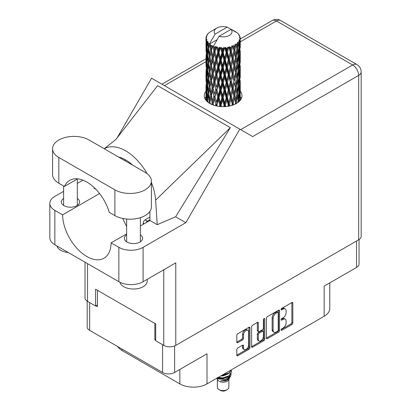 <?xml version="1.0" encoding="UTF-8"?>
<svg xmlns="http://www.w3.org/2000/svg" width="411" height="411" viewBox="0 0 411 411"><rect width="100%" height="100%" fill="white"/><g stroke="black" fill="none" stroke-linecap="round" stroke-linejoin="round"><path stroke-width="0.62" d="M247.869 330.326L246.898 329.766A3.601 2.081 120 0 0 245.1 329.946A3.601 2.081 120 0 0 242.552 334.359L243.523 334.919A3.601 2.081 120 0 1 246.071 330.506A3.601 2.081 120 0 1 247.869 330.326A3.601 2.081 120 0 1 248.614 331.975L248.614 344.999A3.601 2.081 120 0 1 247.042 348.626A3.601 2.081 120 0 1 244.268 349.591A3.601 2.081 120 0 1 243.523 347.942L243.523 345.769A1.346 0.776 120 0 0 243.245 345.153A1.346 0.776 120 0 0 242.572 345.219L237.764 347.994A1.346 0.776 120 0 0 236.813 349.643L236.813 355.196A1.346 0.776 120 0 0 237.09 355.813A1.346 0.776 120 0 0 237.764 355.746L248.994 349.263A1.346 0.776 120 0 0 249.95 347.614L249.95 327.829A1.346 0.776 120 0 0 249.667 327.213A1.346 0.776 120 0 0 248.994 327.279L237.764 333.763A1.346 0.776 120 0 0 236.813 335.412L236.813 342.116A1.346 0.776 120 0 0 237.09 342.733A1.346 0.776 120 0 0 237.764 342.666L242.572 339.892A1.346 0.776 120 0 0 243.523 338.243L243.523 334.919M264.083 318.566L264.751 318.951A0.94 0.545 120 0 0 264.556 318.52A0.94 0.545 120 0 0 264.083 318.566A0.94 0.545 120 0 0 263.415 319.722L263.415 328.076A1.346 0.776 120 0 1 262.465 329.725L259.274 331.564A1.346 0.776 120 0 1 258.601 331.631A1.346 0.776 120 0 1 258.324 331.014L258.324 322.989A1.346 0.776 120 0 0 258.046 322.373A1.346 0.776 120 0 0 257.373 322.44L258.324 322.989M266.415 318.32L266.415 338.104A1.346 0.776 120 0 0 266.693 338.721A1.346 0.776 120 0 0 267.366 338.654L278.601 332.17A1.346 0.776 120 0 0 279.552 330.521L279.552 310.737A1.346 0.776 120 0 0 279.275 310.12A1.346 0.776 120 0 0 278.601 310.187L267.366 316.67A1.346 0.776 120 0 0 266.415 318.32M283.071 328.045L281.766 328.8A0.94 0.545 120 0 0 281.15 329.632A0.94 0.545 120 0 0 281.294 330.387A0.94 0.545 120 0 0 281.766 330.341L291.877 324.5A1.346 0.776 120 0 0 292.832 322.851L292.832 303.066A1.346 0.776 120 0 0 292.55 302.45A1.346 0.776 120 0 0 291.877 302.517L281.766 308.358A0.94 0.545 120 0 0 281.15 309.19A0.94 0.545 120 0 0 281.294 309.945A0.94 0.545 120 0 0 281.766 309.899L283.071 309.139A4.31 2.487 120 0 1 285.229 308.928A4.31 2.487 120 0 1 286.118 310.901L286.118 312.55A4.31 2.487 120 0 1 283.071 317.826L281.766 318.582A0.94 0.545 120 0 0 281.15 319.409A0.94 0.545 120 0 0 281.294 320.164A0.94 0.545 120 0 0 281.766 320.118L283.071 319.362A4.31 2.487 120 0 1 285.229 319.152A4.31 2.487 120 0 1 286.118 321.125L286.118 322.769A4.31 2.487 120 0 1 283.071 328.045M251.614 346.627L262.829 340.154L263.795 340.714A1.346 0.776 120 0 0 264.751 339.065L264.751 318.951M263.795 340.714L252.565 347.197A1.346 0.776 120 0 1 251.892 347.264A1.346 0.776 120 0 1 251.614 346.648L251.614 326.863A1.346 0.776 120 0 1 252.565 325.214L257.373 322.44M174.618 345.939L174.618 372.474L207.005 353.773L207.005 383.9L324.156 316.265L324.156 286.138L356.548 267.438L356.548 241.01M122.057 349.073L122.057 350.526L179.854 383.9L179.854 369.453M122.057 350.526A19.199 11.087 180 0 1 117.603 346.504M329.781 282.891L329.781 308.425A19.199 11.087 180 0 1 324.156 316.265M207.005 383.9A19.199 11.087 180 0 1 179.854 383.9M174.618 372.474A8.503 4.911 180 0 1 162.592 372.474L89.665 330.372A8.503 4.911 180 0 1 87.173 326.899L87.173 301.15M155.707 339.275L154.834 339.779L155.707 340.282M154.834 339.779L154.834 323.426M95.969 305.794L97.422 306.632L97.422 290.284M285.229 319.152L284.258 318.592A4.31 2.487 120 0 0 282.105 318.802L283.071 319.362M281.17 319.342L282.105 318.802M285.229 308.928L284.258 308.368A4.31 2.487 120 0 0 282.105 308.579L283.071 309.139M281.17 309.118L282.105 308.579M281.17 329.565L290.911 323.94A1.346 0.776 120 0 0 291.861 322.296L291.861 302.527M266.415 338.083L277.63 331.61A1.346 0.776 120 0 0 278.581 329.961L278.581 310.197M277.553 331.235A0.94 0.545 120 0 0 278.216 330.079L278.216 312.714A0.94 0.545 120 0 0 278.026 312.283A0.94 0.545 120 0 0 277.553 312.329L276.171 313.125A4.31 2.487 120 0 0 273.125 318.402L273.125 330.274A4.31 2.487 120 0 0 274.019 332.242A4.31 2.487 120 0 0 276.171 332.031L277.553 331.235M278.026 312.283L277.055 311.723A0.94 0.545 120 0 0 276.582 311.769L277.553 312.329M274.019 332.242L273.048 331.682A4.31 2.487 120 0 1 272.154 329.714L272.154 317.842A4.31 2.487 120 0 1 275.2 312.565L276.582 311.769M257.353 322.45L257.353 330.454A1.346 0.776 120 0 0 257.635 331.071L258.601 331.631M263.78 318.828L263.78 338.505L264.751 339.065M258.324 339.342A3.601 2.081 120 0 0 259.069 340.991A3.601 2.081 120 0 0 261.843 340.025A3.601 2.081 120 0 0 263.415 336.398L263.415 331.811A1.346 0.776 120 0 0 263.138 331.194A1.346 0.776 120 0 0 262.465 331.261L259.274 333.105A1.346 0.776 120 0 0 258.324 334.749L258.324 339.342L257.353 338.782A3.601 2.081 120 0 0 258.098 340.431L259.069 340.991M263.138 331.194L262.167 330.634A1.346 0.776 120 0 0 261.494 330.701L262.465 331.261M257.353 338.782L257.353 334.189A1.346 0.776 120 0 1 258.308 332.545L261.494 330.701M262.829 340.154A1.346 0.776 120 0 0 263.78 338.505M244.268 349.591L243.297 349.031A3.601 2.081 120 0 1 242.552 347.382L242.552 345.23M237.764 342.666L236.813 342.116L241.601 339.332A1.346 0.776 120 0 0 242.552 337.683L242.552 334.359M236.813 355.176L248.023 348.703A1.346 0.776 120 0 0 248.979 347.054L248.979 327.29L249.95 327.829M359.039 239.562L359.039 263.97A8.503 4.911 180 0 1 356.548 267.438M89.084 140.007A21.393 12.351 0 0 0 58.824 140.007A21.393 12.351 0 0 0 52.562 148.741A21.393 12.351 0 0 0 58.824 157.475L114.88 189.836A21.393 12.351 0 0 0 138.194 192.512A21.393 12.351 0 0 0 151.402 181.102A21.393 12.351 0 0 0 145.134 172.368L89.084 140.007M147.215 279.341L147.215 281.098A13.717 7.917 180 0 1 143.198 286.698A13.717 7.917 180 0 1 129.218 288.625A13.717 7.917 180 0 1 119.94 282.29M68.298 252.524A13.717 7.917 180 0 1 56.924 245.958M126.639 234.851A9.119 5.266 0 0 0 124.379 238.323A9.119 5.266 0 0 0 130.01 243.189A9.119 5.266 0 0 0 139.946 242.048A9.119 5.266 0 0 0 142.617 238.323A9.119 5.266 0 0 0 140.357 234.851M63.607 198.456A9.119 5.266 0 0 0 61.342 201.929A9.119 5.266 0 0 0 66.972 206.795A9.119 5.266 0 0 0 76.914 205.654A9.119 5.266 0 0 0 79.585 201.929A9.119 5.266 0 0 0 77.319 198.456M205.968 91.232A18.86 10.886 0 0 0 204.246 95.773A18.86 10.886 0 0 0 215.888 105.833A18.86 10.886 0 0 0 236.438 103.469A18.86 10.886 0 0 0 241.966 95.773A18.86 10.886 0 0 0 240.25 91.237M240.245 96.832A18.86 10.886 180 0 1 241.329 98.573M52.562 148.741L52.562 174.495A21.393 12.351 0 0 0 58.824 183.229L64.429 186.46A34.288 19.795 -120 0 1 69.711 180.357A34.288 19.795 -120 0 1 109.28 212.359L114.88 215.59A21.393 12.351 0 0 0 138.194 218.267A21.393 12.351 0 0 0 151.402 206.856L151.402 181.102M358.68 239.783L358.68 75.393A8.503 4.911 180 0 0 361.171 71.92L361.171 236.31A8.503 4.911 180 0 1 358.68 239.783L175.78 345.379L175.78 262.845L143.1 281.715A17.144 9.9 180 0 1 118.856 281.715L54.848 244.761A17.144 9.9 180 0 1 49.829 237.764L49.829 203.383A17.144 9.9 0 0 0 54.848 210.386L54.848 244.761M49.829 203.383A17.144 9.9 0 0 1 54.848 196.386L63.607 191.331M77.319 183.414L82.95 180.162M99.554 193.535L62.611 214.866L54.848 210.386M95.886 189.286L94.062 188.233L94.114 187.529M118.856 281.715L118.856 247.34L111.093 242.855L126.639 233.88M118.856 247.34A17.144 9.9 0 0 0 143.1 247.34L185.823 222.67L175.641 216.792L157.223 224.699L149.887 220.46L140.357 225.963M115.717 139.683L157.608 85.658L230.34 127.651L155.615 200.136L157.223 224.699M175.641 216.792L230.34 127.651M185.823 222.67L239.813 129.157L151.567 78.208L117.114 137.88M97.422 304.952L95.578 306.015L87.533 301.371A8.503 4.911 180 0 1 85.041 297.898L85.041 262.192M175.78 345.379A8.503 4.911 180 0 1 163.758 345.379L155.707 340.729L155.707 323.935L95.578 289.221L95.578 306.015M239.813 129.157L252.585 136.534M204.884 98.573A18.86 10.886 180 0 1 205.962 96.837M62.611 214.866A34.288 19.795 -120 0 0 77.71 249.174A34.288 19.795 -120 0 0 103.993 258.216A34.288 19.795 -120 0 0 111.093 242.855M122.678 218.462L126.639 226.553M149.887 211.424L149.887 220.126A34.288 19.795 60 0 1 149.887 220.46M155.615 200.136A42.518 24.547 -120 0 0 151.402 182.53M147.143 173.704A42.518 24.547 -120 0 0 104.296 148.787M118.625 157.059A34.288 19.795 60 0 1 132.666 165.165M77.638 178.836L64.429 186.46M143.162 224.344L143.198 223.127A2.743 1.582 -60 0 1 145.134 219.849L149.887 217.106M146.08 222.659A2.743 1.582 -60 0 1 147.462 221.19L149.887 219.793M217.347 379.358L217.347 387.26A5.759 3.324 0 0 0 219.032 389.613L220.486 390.45A3.704 2.137 0 0 0 225.726 390.45L227.18 389.613A5.759 3.324 0 0 0 228.865 387.26L228.865 379.358M220.486 390.45L219.032 389.613A5.759 3.324 0 0 0 227.18 389.613M216.767 378.264L217.599 379.836A5.759 3.324 0 0 0 219.032 381.213A5.759 3.324 0 0 0 228.614 379.836L229.877 377.339M228.67 378.002A5.759 3.324 0 0 0 227.725 376.877M216.895 378.187L218 378.932L225.136 379.456L230.73 375.849L230.268 376.717L226.333 379.98L220.722 380.879L225.701 380.827L229.631 377.915M230.771 374.272L230.556 376.065M230.73 375.849L231.157 373.532M218.005 377.55A8.364 4.829 0 0 0 219.906 378.187L223.106 378.202L229.019 376.091L231.47 371.801M218.128 377.478L223.106 377.853L229.019 375.741L231.47 371.626L231.28 370.398M221.586 375.484L223.106 375.402L229.019 373.291L231.419 369.802M222.212 375.12L229.019 372.941L231.336 369.854M210.982 47.635L210.545 45.174A17.144 9.9 0 0 0 210.982 45.436A17.144 9.9 0 0 0 211.439 45.688L210.982 47.635L211.47 49.695L210.982 52.31L212.076 58.054L210.982 62.636L209.985 56.846L212.456 46.196L212.384 45.647L211.439 45.688M209.985 56.846L210.982 52.31M210.982 77.638L209.985 71.853L211.47 64.697L210.982 67.322L212.076 73.06L210.982 77.638L211.47 79.703L210.982 82.328L212.076 88.062L210.982 92.65L209.985 86.855L212.6 75.645L213.807 81.301L212.6 85.966L211.47 80.253M209.985 71.853L210.982 67.322M209.985 86.855L210.982 82.328M210.298 103.767L209.985 101.861L211.47 94.715L210.982 97.33L212.076 103.069L211.737 104.461M209.985 101.861L210.982 97.33M240.25 99.714L240.24 97.52M239.788 100.849L239.839 99.996L239.89 100.736M207.375 101.769L207.719 100.418M206.117 100.5L206.173 99.385L206.224 100.623M206.024 37.612A17.144 9.9 0 0 1 206.055 37.406L206.795 36.605L206.25 36.636A17.144 9.9 0 0 1 206.522 35.927L207.411 35.022L206.918 35.182A17.144 9.9 0 0 1 207.036 34.992L207.858 34.303L207.555 34.272A17.144 9.9 0 0 1 208.125 33.625L208.829 32.962A17.144 9.9 0 0 1 209.029 32.793L209.841 32.171A17.144 9.9 0 0 1 210.673 31.626L216.803 28.082A8.914 5.148 0 0 0 215.169 34.062L209.682 43.407L208.68 43.787L208.351 45.672L208.038 43.16L208.279 41.999L207.447 42.467L208.017 47.676L207.375 52.063L206.846 46.109L207.303 42.276L207.75 41.3L206.831 41.547L206.646 43.396L206.481 40.848L206.969 39.744L206.204 40.088L206.471 45.364L206.173 49.68L206.147 39.888L206.759 38.988L206.003 39.112L205.973 40.946L205.962 38.387L206.671 37.365L206.024 37.612L206.009 38.321M205.962 38.387A17.144 9.9 0 0 0 205.962 38.439A17.144 9.9 0 0 0 206.003 39.112M206.481 40.848A17.144 9.9 0 0 0 206.831 41.547M208.038 43.16A17.144 9.9 0 0 0 208.68 43.787M234.152 31.395L234.106 30.846A17.144 9.9 0 0 0 233.135 30.409L227.165 27.136A8.914 5.148 0 0 0 216.803 28.082M240.219 92.912L240.24 82.519M240.132 100.454L240.173 91.263L240.199 100.371M239.603 99.174L239.839 99.996M239.973 97.268L239.166 97.566M240.045 90.831L240.173 91.263M235.395 31.745L235.354 31.513A17.144 9.9 0 0 0 235.102 31.37L234.743 31.38M240.219 77.91L240.24 67.512M240.25 80.561L240.173 86.582L240.25 80.561M240.096 89.31L239.839 95.306L239.454 90.98L239.839 84.99L240.096 89.31M238.95 101.676L238.673 99.637L239.238 93.687L239.675 98.029L239.459 101.193M238.005 100.808L238.344 102.185M238.673 99.637L237.769 99.806L238.38 97.638L237.65 93.23L238.38 87.322L238.997 91.71L238.38 97.638M238.919 92.511L239.238 93.687M239.521 96.338L239.839 95.306M239.454 90.98L238.591 91.211M239.603 84.168L239.839 84.99M239.983 87.189L240.173 86.582M239.973 82.262L239.166 82.554M240.045 75.829L240.173 76.261M237.974 33.681L237.954 33.491A17.144 9.9 0 0 0 237.769 33.312L237.029 32.664A17.144 9.9 0 0 0 237.013 32.649A17.144 9.9 0 0 0 236.258 32.089L236.001 32.084M235.354 31.513L235.308 32.063M217.034 39.708L209.579 44.008L209.682 43.407M209.451 44.424A17.144 9.9 0 0 0 209.672 44.588L210.519 49.695L209.559 54.201L208.706 48.344L209.579 44.008M210.545 45.174L210.617 44.629L209.672 44.588M212.456 46.196A17.144 9.9 0 0 0 212.739 46.325L213.807 51.293L212.6 55.953L211.47 50.245M237.013 32.649L231.044 29.376L219.048 36.302L213.458 46.248L212.739 46.325M240.219 62.909L240.24 52.51M240.25 65.565L240.173 71.571L240.25 65.565M240.096 74.304L239.839 80.304L239.454 75.968L239.839 69.983L240.096 74.304M239.675 83.022L239.238 89.002L238.673 84.63L239.238 78.686L239.675 83.022M236.721 103.305L236.402 101.743L237.286 95.897L238.061 100.33L237.774 102.616M237.954 33.491L238.58 34.175A17.144 9.9 0 0 1 239.079 34.843L238.714 34.863L239.515 35.577A17.144 9.9 0 0 1 239.618 35.778L239.084 35.598L239.926 36.533A17.144 9.9 0 0 1 240.127 37.252L239.521 37.201L240.235 38.023A17.144 9.9 0 0 1 240.245 38.233L239.562 37.966L240.219 39.009L240.173 41.568L240.101 39.733L239.3 39.574L239.875 40.499L240.096 44.29L239.839 50.291L239.454 45.96L239.798 40.699L239.012 40.324L239.438 41.449L239.238 43.987L239.012 42.133L238.061 41.85L238.997 46.69L238.38 52.623L237.65 48.215L238.298 43.027L237.455 42.528L237.286 46.196L236.921 44.301L235.878 43.869L236.186 45.395L235.878 43.869M219.048 36.302A8.914 5.148 0 0 0 229.41 35.361A8.914 5.148 0 0 0 231.044 29.376M213.843 46.767A17.144 9.9 0 0 0 214.927 47.137L214.378 49.156L213.561 45.647M216.135 47.481A17.144 9.9 0 0 0 216.463 47.563L217.681 52.367L216.299 57.216L214.963 51.688L216.135 47.481L215.965 46.438L214.927 47.137M217.722 47.835A17.144 9.9 0 0 0 218.929 48.041L218.323 50.142L217.183 46.746L216.463 47.563M220.25 48.2A17.144 9.9 0 0 0 220.599 48.231L221.894 52.849L220.424 57.91L218.971 52.582L220.25 48.2L219.88 47.198L218.929 48.041M221.94 48.313A17.144 9.9 0 0 0 223.199 48.339L222.567 50.527L221.94 48.313L221.19 47.316L220.599 48.231M224.54 48.303A17.144 9.9 0 0 0 224.899 48.282L226.189 52.711L224.719 57.987L223.24 52.875L224.54 48.303L223.995 47.368L223.199 48.339M226.23 48.169A17.144 9.9 0 0 0 227.458 48.01L226.846 50.296L226.23 48.169L225.315 47.296L224.899 48.282M228.742 47.784A17.144 9.9 0 0 0 229.081 47.717L230.283 51.966L228.912 57.442L227.499 52.541L228.742 47.784L228.054 46.941L227.458 48.01M230.324 47.419A17.144 9.9 0 0 0 231.444 47.085L230.89 49.454L230.324 47.419L229.302 46.684L229.081 47.717M232.595 46.684A17.144 9.9 0 0 0 232.888 46.566L233.931 50.651L232.744 56.317L231.48 51.611L232.595 46.684L231.799 45.945L231.444 47.085M233.962 46.099A17.144 9.9 0 0 0 234.907 45.616L234.445 48.061L233.962 46.099L232.898 45.518L232.888 46.566M235.847 45.061A17.144 9.9 0 0 0 236.084 44.907L236.895 48.858L235.965 54.678L234.938 50.137L235.847 45.061L235.005 44.445L234.907 45.616M236.921 44.301A17.144 9.9 0 0 0 237.63 43.7M239.012 42.133A17.144 9.9 0 0 0 239.438 41.449M240.101 39.733A17.144 9.9 0 0 0 240.219 39.009M236.402 101.743L235.452 101.774L235.857 103.793M233.633 104.805L233.289 103.454L234.445 97.756L235.847 103.798M236.87 94.047L237.286 95.897M237.65 93.23L236.715 93.333L237.286 91.211L236.402 86.731L237.286 80.895L238.061 85.318L237.286 91.211M238.005 85.801L238.38 87.322M238.822 90.389L239.238 89.002M238.673 84.63L237.769 84.8L238.38 82.642L237.65 78.224L238.38 72.315L238.997 76.703L238.38 82.642M238.919 77.504L239.238 78.686M239.521 81.337L239.839 80.304M239.454 75.968L238.591 76.205M239.603 69.166L239.839 69.983M239.983 72.182L240.173 71.571M239.973 67.265L239.166 67.558M240.045 60.818L240.173 61.254M239.649 36.214L239.618 35.778M239.043 35.156L239.079 34.843M240.219 47.897L240.245 38.233M240.25 50.558L240.173 56.569L240.25 50.558M240.096 59.292L239.839 65.303L239.454 60.962L239.839 54.982L240.096 59.292M239.675 68.021L239.238 73.99L238.673 69.629L239.238 63.674L239.675 68.021M236.895 93.872L235.965 99.693L234.938 95.157L235.965 89.372L236.895 93.872M235.513 102.324L235.184 104.132M233.289 103.454L232.359 103.351L232.796 105.113M229.898 105.93L229.544 104.666L230.89 99.154L232.616 105.175M234.938 95.157L233.987 95.121L235.452 101.774L235.965 99.693M233.931 95.671L232.744 101.332L231.48 96.631L232.744 91.016L234.445 97.756M236.402 86.731L235.452 86.767L235.976 89.377L235.452 86.767L235.965 84.692L234.938 80.145L235.965 74.37L236.191 75.413L236.895 78.866L235.965 84.692M236.87 79.04L237.286 80.895M237.65 78.224L236.715 78.326L237.286 76.205L236.402 71.735L237.286 65.883L238.061 70.322L237.286 76.205M238.005 70.8L238.38 72.315M238.822 75.377L239.238 73.99M238.673 69.629L237.769 69.798L238.38 67.635L237.65 63.212L238.38 57.319L238.997 61.691L238.38 67.635M238.919 62.493L239.238 63.674M239.521 66.335L239.839 65.303M239.454 60.962L238.591 61.193M239.603 54.165L239.839 54.982M239.983 57.175L240.173 56.569M239.973 52.259L239.166 52.551M240.045 45.811L240.173 46.243M240.101 37.869L240.127 37.252M239.675 53.014L239.238 58.989L238.673 54.622L239.238 48.668L239.675 53.014M235.513 87.317L234.445 93.076L233.289 88.447L234.445 82.755L235.513 87.317L234.445 82.755M232.179 103.891L231.83 105.427M229.544 104.666L228.68 104.43L229.133 106.089M225.752 106.552L225.387 105.303L226.846 99.991L228.275 104.928L228.68 104.43L228.824 106.146M231.48 96.631L230.576 96.462L232.359 103.351L232.744 101.332M230.283 96.981L228.912 102.457L227.499 97.561L228.912 92.141L230.283 96.981L230.576 96.462L230.89 99.154M233.289 88.447L232.359 88.344L233.987 95.121L234.445 93.076M232.179 88.884L230.89 94.468L229.544 89.66L230.89 84.152L232.179 88.884L232.359 88.344L232.744 91.016M234.938 80.145L233.987 80.114L234.445 78.064L233.289 73.446L234.445 67.748L235.513 72.315L234.445 78.064M236.402 71.735L235.452 71.771L236.191 75.413M235.513 72.315L235.965 74.37M236.87 64.034L237.286 65.883M237.65 63.212L236.715 63.315L237.286 61.198L236.402 56.728L237.286 50.877L238.061 55.315L237.286 61.198M238.005 55.793L238.38 57.319M238.822 60.371L239.238 58.989M238.673 54.622L237.769 54.791L238.38 52.623M238.919 47.491L239.238 48.668M239.521 51.324L239.839 50.291M239.454 45.96L238.591 46.196M239.983 42.174L240.173 41.568M236.895 63.854L235.965 69.69L234.938 65.138L235.965 59.369L236.895 63.854M233.931 80.659L232.744 86.331L231.48 81.619L232.744 76.009L233.931 80.659L232.359 73.343L232.744 76.009M228.275 104.928L227.915 106.3M225.387 105.303L224.653 104.954L225.115 106.598M221.452 106.619L221.092 105.319L222.567 100.227L224.046 105.375L224.653 104.954L224.694 106.624M227.499 97.561L226.697 97.268L228.68 104.43L228.912 102.457M226.189 97.731L224.719 103.002L223.24 97.89L224.719 92.681L226.189 97.731L226.697 97.268L226.846 99.991M229.544 89.66L228.68 89.423L230.576 96.462L230.89 94.468M228.275 89.922L226.846 95.311L225.387 90.292L226.846 84.99L228.275 89.922L228.68 89.423L228.912 92.141M231.48 81.619L230.576 81.45L232.359 88.344L232.744 86.331M230.283 81.974L228.912 87.461L227.499 82.554L228.912 77.134L230.283 81.974L230.576 81.45L230.89 84.152M233.289 73.446L232.359 73.343L232.744 71.329L231.48 66.613L232.744 61.008L233.931 65.652L232.744 71.329M234.938 65.138L233.987 65.102L235.452 71.771L235.965 69.69M233.931 65.652L234.445 67.748M236.402 56.728L235.452 56.764L236.191 60.422M235.513 57.309L234.445 63.058L233.289 58.439L234.445 52.736L235.965 59.369M236.87 49.027L237.286 50.877M237.65 48.215L236.715 48.318L237.286 46.196M238.822 45.369L239.238 43.987M232.179 73.882L230.89 79.457L229.544 74.658L230.89 69.14L232.179 73.882L232.359 73.343L230.89 79.457M224.046 105.375L223.687 106.654M221.092 105.319L220.532 104.877L220.99 106.593M217.275 106.125L216.921 104.723L218.323 99.837L219.762 105.201L220.532 104.877L220.466 106.552M223.24 97.89L222.587 97.489L224.653 104.954L224.719 103.002M221.894 97.869L220.424 102.925L218.971 97.602L220.424 92.603L221.894 97.869L222.587 97.489L222.567 100.227M225.387 90.292L224.653 89.942L226.697 97.268L226.846 95.311M224.046 90.369L222.567 95.542L221.092 90.312L222.567 85.226L224.046 90.369L224.653 89.942L224.719 92.681M227.499 82.554L226.697 82.257L228.68 89.423L228.912 87.461M226.189 82.724L224.719 88L223.24 82.883L224.719 77.679L226.189 82.724L226.697 82.257L226.846 84.99M229.544 74.658L228.68 74.427L230.576 81.45L224.195 106.644M228.275 74.92L226.846 80.299L225.387 75.295L226.846 69.983L228.275 74.92L228.68 74.427L228.912 77.134M231.48 66.613L230.576 66.443L232.359 73.343L233.248 68.956M230.283 66.962L228.912 72.454L227.499 67.543L228.912 62.138L230.283 66.962L230.576 66.443L230.89 69.14M233.289 58.439L232.359 58.336L233.987 65.102L234.445 63.058M232.179 58.876L230.89 64.455L229.544 59.652L230.89 54.134L232.179 58.876L232.359 58.336L232.744 61.008M234.938 50.137L233.987 50.101L235.452 56.764L235.965 54.678M233.931 50.651L234.445 52.736M219.762 105.201L219.397 106.449M216.921 104.723L216.571 104.214L217.018 106.079M213.479 105.134L213.139 103.546L214.378 98.851L215.688 104.415L216.571 104.214L216.397 105.951M218.971 97.602L218.513 97.119L220.532 104.877L220.424 102.925M217.681 97.381L216.299 102.231L214.963 96.703L216.299 91.91L217.681 97.381L218.513 97.119L218.323 99.837M221.092 90.312L220.532 89.87L222.587 97.489L222.567 95.542M219.762 90.194L218.323 95.152L216.921 89.716L218.323 84.836L219.762 90.194L220.532 89.87L220.424 92.603M223.24 82.883L222.587 82.483L224.653 89.942L224.719 88M221.894 82.858L220.424 87.923L218.971 82.59L220.424 77.597L221.894 82.858L222.587 82.483L222.567 85.226M225.387 75.295L224.653 74.946L226.697 82.257L226.846 80.299M224.046 75.367L222.567 80.53L221.092 75.316L222.567 70.214L224.046 75.367L224.653 74.946L224.719 77.679M227.499 67.543L226.697 67.25L228.68 74.427L228.912 72.454M226.189 67.712L224.719 72.999L223.24 67.872L224.719 62.678L226.189 67.712L226.697 67.25L226.846 69.983M229.544 59.652L228.68 59.42L230.576 66.443L230.89 64.455M228.275 59.914L226.846 65.292L225.387 60.289L226.846 54.971L228.275 59.914L228.68 59.42L228.912 62.138M231.48 51.611L230.576 51.442L232.359 58.336L232.744 56.317M230.283 51.966L230.576 51.442L230.89 54.134M232.898 45.518L233.987 50.101L234.445 48.061M215.688 104.415L215.333 105.694M213.139 103.546L213.448 105.124M212.076 103.069L213.021 103.002L212.728 104.862M214.963 96.703L216.299 102.231M213.807 96.308L212.6 100.967L211.47 95.26L212.6 90.651L213.807 96.308L214.727 96.174L214.378 98.851M216.921 89.716L218.513 97.119L218.323 95.152M215.688 89.408L214.378 94.17L213.139 88.535L214.378 83.849L215.688 89.408L216.571 89.202L216.299 91.91M218.971 82.59L218.513 82.108L220.532 89.87L220.424 87.923M217.681 82.375L216.299 87.23L214.963 81.697L216.299 76.908L217.681 82.375L218.513 82.108L218.323 84.836M221.092 75.316L220.532 74.869L222.587 82.483L222.567 80.53M219.762 75.192L218.323 80.145L216.921 74.715L218.323 69.824L219.762 75.192L220.532 74.869L220.424 77.597M223.24 67.872L222.587 67.471L224.653 74.946L224.719 72.999M221.894 67.851L220.424 72.917L218.971 67.584L220.424 62.6L221.894 67.851L222.587 67.471L222.567 70.214M225.387 60.289L224.653 59.939L226.697 67.25L226.846 65.292M224.046 60.36L222.567 65.529L221.092 60.309L222.567 55.208L224.046 60.36L224.653 59.939L224.719 62.678M227.499 52.541L226.697 52.248L228.68 59.42L228.912 57.442M226.189 52.711L226.697 52.248L226.846 54.971M229.302 46.684L230.576 51.442L230.89 49.454M209.985 101.887L209.667 103.413M212.888 102.329L212.6 100.967M211.47 95.26L210.982 92.65M213.139 88.535L214.378 94.17M212.076 88.062L213.021 87.99L212.6 90.651M214.963 81.697L216.299 87.23M213.807 81.301L214.727 81.162L214.378 83.849M216.921 74.715L218.513 82.108L218.323 80.145M215.688 74.406L214.378 79.159L213.139 73.538L214.378 68.843L215.688 74.406L216.571 74.206L216.299 76.908M218.971 67.584L218.513 67.101L220.532 74.869L220.424 72.917M217.681 67.363L216.299 72.228L214.963 66.685L216.299 61.907L217.681 67.363L218.513 67.101L218.323 69.824M221.092 60.309L220.532 59.862L222.587 67.471L222.567 65.529M219.762 60.186L218.323 65.138L216.921 59.708L218.323 54.817L219.762 60.186L220.532 59.862L220.424 62.6M223.24 52.875L222.587 52.474L224.653 59.939L224.719 57.987M221.894 52.849L222.587 52.474L222.567 55.208M225.315 47.296L226.697 52.248L226.846 50.296M210.519 94.715L209.559 99.215L208.706 93.364L209.559 88.894L210.519 94.715L211.47 94.715L213.021 87.99L212.6 85.966M207.925 102.236L207.653 99.775L208.351 95.373L209.158 101.245L208.845 102.899M209.158 101.245L210.103 101.317L209.559 99.215M208.747 93.687L208.351 95.373M209.985 86.88L209.559 88.894M212.888 87.338L213.021 87.99L214.727 81.162L214.378 79.159M213.139 73.538L214.727 81.162L216.571 74.206L216.299 72.228M212.076 73.06L213.021 72.994L212.6 75.645M214.963 66.685L216.571 74.206L218.513 67.101L218.323 65.138M213.807 66.289L212.6 70.964L211.47 65.246L212.6 60.643L213.807 66.289L214.727 66.156L214.378 68.843M216.921 59.708L218.513 67.101L220.532 59.862L220.424 57.91M215.688 59.4L214.378 64.157L213.139 58.532L214.378 53.831L215.688 59.4L216.571 59.199L216.299 61.907M218.971 52.582L218.513 52.099L220.532 59.862L222.587 52.474L222.567 50.527M217.681 52.367L218.513 52.099L218.323 54.817M221.19 47.316L222.587 52.474L223.995 47.368M210.519 79.703L209.559 84.214L208.706 78.352L209.559 73.888L210.519 79.703L211.47 79.703L213.021 72.994L212.6 70.964M209.158 86.238L208.351 90.687L207.653 84.769L208.351 80.371L209.158 86.238L210.103 86.31L209.559 84.214M208.017 92.696L207.375 97.078L206.846 91.124L207.375 86.757L208.017 92.696L208.942 92.829L208.351 90.687M206.481 100.911L206.291 97.422L206.646 93.097L207.118 99.061L206.861 101.301M206.358 98.753L206.173 99.385M207.118 99.061L208.002 99.267M206.923 92.095L206.646 93.097M207.822 98.619L207.375 97.078M207.719 85.406L207.375 86.757M208.747 78.681L208.351 80.371M209.985 71.879L209.559 73.888M212.888 72.331L213.021 72.994L214.727 66.156L214.378 64.157M211.47 65.246L210.982 62.636M213.139 58.532L214.727 66.156L216.571 59.199L216.299 57.216M212.076 58.054L213.021 57.987L212.6 60.643M214.963 51.688L216.571 59.199L218.513 52.099L218.323 50.142M213.807 51.293L214.727 51.154L214.378 53.831M217.183 46.746L218.513 52.099L219.88 47.198M210.519 64.697L209.559 69.207L208.706 63.345L209.559 58.891L210.519 64.697L211.47 64.697L213.021 57.987L212.6 55.953M209.158 71.242L208.351 75.675L207.653 69.767L208.351 65.359L209.158 71.242L210.103 71.309L209.559 69.207M208.017 77.684L207.375 82.077L206.846 76.117L207.375 71.755L208.017 77.684L208.942 77.823L208.351 75.675M207.118 84.055L206.646 88.411L206.291 82.416L206.646 78.09L207.118 84.055L208.002 84.26M206.471 90.379L206.173 94.694L206.173 84.378L206.471 90.379L207.303 90.646M205.968 100.315L205.973 90.646L205.978 100.33M206.081 96.657L206.337 96.765M206.43 95.527L206.173 94.694M206.358 83.746L206.173 84.378M207.01 89.629L206.646 88.411M206.923 77.088L206.646 78.09M207.822 83.613L207.375 82.077M207.719 70.404L207.375 71.755M208.747 63.669L208.351 65.359M209.985 56.872L209.559 58.891M212.888 57.314L213.021 57.987L214.727 51.154L214.378 49.156M213.571 45.713L214.727 51.154L215.965 46.438M209.158 56.235L208.351 60.674L207.653 54.761L208.351 50.353L209.158 56.235L210.103 56.302L209.559 54.201M208.017 62.678L207.375 67.075L206.846 61.111L207.375 56.754L208.017 62.678L208.942 62.811L208.351 60.674M207.118 69.058L206.646 73.399L206.291 67.414L206.646 63.083L207.118 69.058L208.002 69.259M206.471 75.372L206.173 79.693L206.173 69.372L206.471 75.372L207.303 75.634M206.081 81.65L205.973 75.645L206.337 81.753M205.973 85.971L205.993 90.569M206.081 86.32L205.973 85.961M206.43 80.525L206.173 79.693M206.358 68.74L206.173 69.372M207.01 74.617L206.646 73.399M206.923 62.082L206.646 63.083M207.822 68.616L207.375 67.075M207.719 55.403L207.375 56.754M208.747 48.668L208.351 50.353M210.519 49.695L211.47 49.695L212.384 45.647M207.118 54.052L206.646 58.398L206.291 52.408L206.646 48.077L207.118 54.052L208.002 54.252M206.471 60.36L206.173 64.691L206.173 54.37L206.471 60.36L207.303 60.628M206.081 66.649L205.973 60.633L206.337 66.757M206.081 71.309L205.993 75.567M206.43 65.524L206.173 64.691M206.358 53.738L206.173 54.37M207.01 59.61L206.646 58.398M206.923 47.075L206.646 48.077M207.822 53.605L207.375 52.063M227.165 27.136L215.169 34.062M208.017 47.676L208.942 47.815L208.351 45.672M206.081 51.642L205.973 45.626L206.337 51.75M206.081 56.307L205.993 60.556M206.43 50.512L206.173 49.68M206.471 45.364L207.303 45.626M207.01 44.614L206.646 43.396M206.081 41.306L205.993 45.549M206.25 36.636L206.281 37.16M206.918 35.182L206.887 35.552M219.906 378.187L217.357 377.504M225.701 380.827L227.709 379.707L229.025 378.3M229.441 377.421L229.615 375.618M229.6 375.998L229.549 375.675M220.722 375.978L223.106 375.906L227.797 374.041M228.819 377.899L229.615 375.649M217.547 377.812L218.503 378.305L223.106 378.706L227.797 376.841M228.054 46.941L212.59 104.81M231.799 45.945L226.697 67.25L216.119 105.884M233.248 53.959L228.68 74.427L220.075 106.521M233.248 83.978L228.228 106.249M233.243 98.994L231.922 105.396M162.592 372.474L162.592 344.706M89.665 302.599L89.665 330.372M281.098 319.732L281.766 320.118M281.098 309.514L281.766 309.899M291.877 302.517L292.832 303.066M291.861 322.296L292.832 322.851M290.911 323.94L291.877 324.5M281.098 329.956L281.766 330.341M278.601 310.187L279.552 310.737M278.581 329.961L279.552 330.521M277.63 331.61L278.601 332.17M266.415 338.104L267.366 338.654M275.2 312.565L276.171 313.125M272.154 317.842L273.125 318.402M272.154 329.714L273.125 330.274M251.614 346.648L252.565 347.197M257.353 330.454L258.324 331.014M258.308 332.545L259.274 333.105M257.353 334.189L258.324 334.749M242.572 345.219L243.523 345.769M242.552 347.382L243.523 347.942M242.552 337.683L243.523 338.243M241.601 339.332L242.572 339.892M248.979 347.054L249.95 347.614M248.023 348.703L248.994 349.263M236.813 355.196L237.764 355.746M240.661 129.645L352.669 64.979L276.444 20.971L240.25 41.865M205.962 61.66L164.436 85.637M163.758 345.379L163.758 269.791M87.533 263.631L87.533 301.371M143.1 247.34L143.1 281.715M361.171 71.92A8.503 8.503 0 0 0 356.918 64.558A8.503 4.911 120 0 0 352.669 64.979A8.503 4.911 60 0 1 358.68 75.393L252.683 136.591M125.643 159.915L124.605 160.511M272.19 20.55A8.503 4.911 60 0 1 276.444 20.971A8.503 4.911 120 0 1 280.698 20.55A8.503 8.503 0 0 0 272.19 20.55L240.25 38.994M114.88 215.59L114.88 189.836M58.824 183.229L58.824 157.475M145.134 219.849L147.462 221.19M143.198 223.127L144.235 223.723M63.607 185.988L63.607 205.402M126.639 219.053L126.639 241.796M116.154 139.267L104.23 148.751M205.968 58.783L161.944 84.204M356.918 64.558L280.698 20.55M140.357 217.666L140.357 241.796M77.319 179.016L77.319 205.402M231.47 371.976L231.47 371.626M240.25 91.273L240.25 84.707M240.25 76.271L240.25 69.695M240.25 61.265L240.25 54.699M240.25 46.253L240.25 39.692M236.186 90.41L235.976 89.377"/></g></svg>
